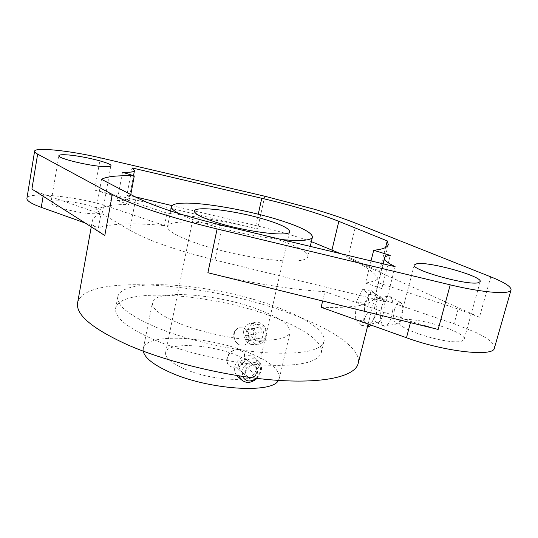 <?xml version="1.0" encoding="UTF-8"?>
<svg xmlns="http://www.w3.org/2000/svg" width="538" height="538" viewBox="0 0 538 538"><rect width="100%" height="100%" fill="white"/><g stroke="black" fill="none" stroke-linecap="round" stroke-linejoin="round"><path stroke-width="0.4" stroke-dasharray="2.69 2.02" d="M233.781 333.715C234.555 330.776 236.243 328.819 238.852 327.85L243.559 327.931C247.951 330.211 249.793 334.051 249.081 339.458C248.374 342.289 246.855 344.185 244.521 345.154L239.746 345.066C235.24 342.8 233.25 339.014 233.781 333.715M183.767 368.631C171.023 362.861 164.971 357.528 165.61 352.646C167.015 341.764 210.385 344.058 237.406 355.611C251.206 361.422 257.89 367.05 257.446 372.498C257.077 383.13 211.4 381.207 183.767 368.631M258.765 309.606C279.935 317.682 290.385 325.261 290.116 332.356C287.857 338.711 274.864 341.226 251.132 339.895C228.314 338.214 199.558 331.623 179.517 323.52C160.674 315.584 151.649 308.61 152.442 302.591C154.44 288.751 218.32 293.93 258.765 309.606M143.269 351.173L143.296 348.718C145.758 332.464 209.302 336.021 249.04 352.78C269.841 361.395 279.962 369.848 279.39 378.14L278.395 380.393M250.916 344.468L256.639 344.602C259.289 343.479 261.051 341.186 261.919 337.723C262.968 331.072 260.876 326.344 255.624 323.54L249.908 323.439C246.727 324.616 244.662 327.003 243.714 330.601C243.015 337.077 245.415 341.704 250.916 344.468M236.713 375.524C234.79 372.955 234.164 369.942 234.837 366.499C236.626 357.124 250.13 352.309 254.999 358.348C257.029 360.736 257.648 363.829 256.855 367.629C255.261 375.934 245.483 382.236 239.04 377.669M154.218 339.808C127.123 327.803 114.258 317.279 115.636 308.234C119.745 286.317 213.68 293.802 273.217 316.936C303.203 328.086 323.876 342.276 321.3 352.699C318.005 362.605 298.408 366.708 262.51 365.006C227.843 362.666 183.929 352.41 154.218 339.808M156.679 327.528C129.45 315.745 116.49 305.523 117.795 296.848C121.736 275.846 215.792 283.903 275.57 306.653C305.678 317.635 326.512 331.455 324.037 341.442C320.843 350.924 301.273 354.69 265.328 352.726C230.6 350.157 186.538 339.902 156.679 327.528M490.777 276.862L479.452 317.232L347.817 257.917C369.007 267.42 379.277 275.664 378.631 282.665L375.006 296.969C372.693 304.844 354.744 308.281 321.146 307.279M322.652 300.998L324.898 291.657C293.358 289.969 248.993 282.901 207.89 272.732M77.606 302.847C84.648 272.443 210.506 283.183 290.406 313.634C331.717 328.731 361.859 348.584 358.16 363.506M324.898 291.657L410.79 321.401L438.147 329.444M494.395 348.079C494.967 343.802 488.591 338.496 475.262 332.168L454.099 323.775L375.006 296.969M111.756 194.938L94.594 190.156L257.541 229C225.987 221.521 195.805 216.229 166.988 213.135L111.756 194.938L109.544 206.995C81.534 197.076 27.196 190.97 26.92 198.381M58.474 200.768C53.793 200.775 51.292 201.346 50.969 202.496C49.025 206.141 81.211 214.258 95.818 213.741C100.034 213.66 102.267 213.088 102.523 212.033C104.063 208.314 73.619 200.58 58.474 200.768M402.162 320.157L399.391 322.04C395.127 328.832 450.898 345.914 462.081 340.971L464.146 339.317C467.24 332.101 414.663 316.102 402.162 320.157M243.559 327.931C247.783 330.245 249.457 334.125 248.576 339.565C247.883 342.41 246.471 344.286 244.339 345.194L239.746 345.066C235.409 342.76 233.586 338.94 234.292 333.607C235.005 330.695 236.579 328.765 239.013 327.817L243.559 327.931M248.287 329.666C249.175 326.115 251.118 323.768 254.118 322.612C260.782 319.908 268.556 328.738 266.411 336.721C265.543 340.144 263.687 342.444 260.836 343.634C254.071 346.586 246.169 337.696 248.287 329.666M251.206 330.11C253.203 319.283 268.536 325.1 265.759 335.766C263.607 346.647 248.435 340.601 251.206 330.11M238.139 349.545C232.712 349.787 229.101 352.726 227.318 358.348C226.747 361.233 227.278 363.668 228.912 365.658L234.023 368.079C239.41 367.79 242.981 364.872 244.75 359.317C245.355 356.338 244.783 353.836 243.035 351.812L238.139 349.545C232.564 349.673 228.818 352.491 226.895 357.985C226.357 360.911 226.975 363.419 228.744 365.51L234.023 368.079C239.269 367.669 242.699 364.63 244.319 358.96C244.931 355.974 244.447 353.547 242.873 351.684L238.139 349.545M257.083 378.396L261.172 371.166C261.959 367.34 261.246 364.145 259.02 361.576C253.694 355.12 240.755 360.534 239.006 370.063L239.128 375.907M256.303 378.301L260.13 371.973C263.405 359.808 244.669 358.725 242.282 371.092L242.591 376.445M182.066 222.113C219.45 220.311 311.63 245.079 307.823 256.76C307.346 258.758 304.145 260.076 298.227 260.715C282.867 262.376 247.857 257.668 217.224 249.524C186.525 241.394 166.255 231.569 167.547 226.437C168.307 223.808 173.142 222.369 182.066 222.113M172.025 205.603L255.765 225.53C276.149 230.392 294.683 235.758 311.368 241.629M340.514 253.627L379.593 271.179L385.585 247.493M379.593 271.179L380.427 275.584C379.606 279.034 374.63 281.535 365.497 283.069L371.032 260.923M365.497 283.069L381.819 288.496L390.238 255.402M381.819 288.496C378.342 289.114 376.378 290.204 375.934 291.778C375.342 294.299 378.739 297.655 386.123 301.845L395.134 266.687M386.123 301.845L214.978 260.042C175.327 250.069 146.928 240.109 129.772 230.163L95.979 210.102L101.521 179.336M281.535 239.524C248.166 236.377 195.798 223.028 179.046 213.653M95.979 210.102C101.312 206.336 112.294 204.453 128.925 204.447L130.781 194.561M128.925 204.447L117.237 200.566L122.476 172.261M117.237 200.566C124.91 200.546 128.945 199.665 129.342 197.923L126.968 194.884L132.012 167.93M126.968 194.884L135.139 196.827M250.21 362.363L245.496 358.678L239.228 361.765L237.715 368.543L242.463 372.188L248.691 369.095L250.21 362.363L257.561 368.389L256.007 375.215L251.145 377.649M248.253 377.259L244.911 374.697L246.458 367.824L252.806 364.677L257.561 368.389M252.806 364.677L245.496 358.678M246.458 367.824L239.228 361.765M244.911 374.697L237.715 368.543M248.428 377.279L242.463 372.188M256.007 375.215L248.691 369.095M254.528 339.424L249.282 340.655L245.415 335.833L246.767 329.787L252.006 328.516L255.9 333.345L254.528 339.424L262.302 337.689L263.667 331.684L259.8 326.922L254.609 328.18L253.257 334.159L257.09 338.906L262.302 337.689M257.09 338.906L249.282 340.655M253.257 334.159L245.415 335.833M254.609 328.18L246.767 329.787M259.8 326.922L252.006 328.516M263.667 331.684L255.9 333.345M31.91 189.1C34.398 190.681 38.252 192.375 43.47 194.191L100.902 214.084L98.42 227.749C112.2 223.431 134.231 222.725 164.514 225.63L109.544 206.995M85.206 223.035L98.42 227.749M479.452 317.232L458.134 309.081L378.577 282.867M164.514 225.63L166.988 213.135M104.796 235.503C95.73 229.618 91.581 224.709 92.361 220.775C92.96 217.917 95.804 215.691 100.902 214.084M374.858 306.337C373.076 315.207 373.749 320.648 376.882 322.666L378.12 322.551C380.218 321.529 381.946 318.557 383.298 313.641C385.074 304.871 384.455 299.417 381.442 297.285L380.218 297.299C378.026 298.247 376.237 301.26 374.858 306.337M356.169 302L355.201 319.72L360.904 325.221L367.763 312.484L368.691 294.239L362.8 289.269L356.169 302L364.623 303.392L367.965 297.084L365.396 304.071L364.165 312.208C363.937 317.938 364.751 321.805 366.6 323.809L369.29 324.347L373.009 320.292L375.692 313.177L376.956 304.77L376.513 313.903L370.487 324.898M381.698 306.942C379.599 317.346 380.427 323.748 384.179 326.156L385.659 326.035C388.18 324.858 390.252 321.374 391.859 315.577C393.957 305.221 393.191 298.798 389.546 296.303L388.086 296.324C385.457 297.447 383.325 300.991 381.698 306.942M394.394 309.949C392.753 318.933 393.762 323.553 397.434 323.822C399.317 322.955 400.844 320.433 402.014 316.243C403.54 308.778 402.949 304.118 400.232 302.269C397.912 302.006 395.961 304.562 394.394 309.949M371.355 290.702L377.394 295.692L376.956 304.77C377.151 298.866 376.277 294.999 374.347 293.17L373.473 292.685C371.65 292.235 369.814 293.708 367.965 297.084L371.355 290.702L362.8 289.269M368.691 294.239L377.394 295.692M367.763 312.484L376.513 313.903M360.904 325.221L367.589 326.284M369.552 326.593L363.701 321.072L364.623 303.392M355.201 319.72L363.701 321.072M356.237 223.404L347.817 257.917M410.79 321.401L410.46 322.625M100.377 157.829L94.594 190.156M255.765 225.53L258.26 214.198M214.978 260.042L222.315 225.368M129.772 230.163L136 197.271M43.47 194.191L43.127 196.242M458.134 309.081L454.099 323.775M264.763 196.222L257.541 229M165.61 352.646L194.507 211.091M279.39 378.14L290.116 332.356M115.636 308.234L117.795 296.848M368.147 324.064L378.631 282.665M58.884 155.664L50.969 202.496M414.28 264.945L399.391 322.04M254.118 322.612L249.908 323.439M259.02 361.576L254.999 358.348M310.251 246.391L307.823 256.76M388.268 244.602L380.427 275.584M383.022 263.788L375.934 291.778M170.613 210.977L167.547 226.437M133.518 175.691L129.342 197.923M260.836 343.634L256.639 344.609M480.199 281.603L464.146 339.317M110.942 165.744L102.523 212.033M91.258 226.888L92.361 220.775M321.3 352.699L324.037 341.442M143.296 348.718L152.442 302.591M257.446 372.498L289.605 231.656M378.12 322.551L369.29 324.347M376.882 322.666L384.179 326.156M397.434 323.822L385.659 326.035M400.232 302.269L389.546 296.303M380.218 297.299L388.086 296.324M381.442 297.285L373.473 292.685"/><path stroke-width="0.81" d="M214.534 221.784C201.017 217.265 194.339 213.7 194.507 211.091C194.87 205.281 238.959 211.104 267.494 220.271C282.08 224.904 289.451 228.704 289.605 231.656C290.439 237.473 243.889 231.622 214.534 221.784M278.395 380.393C272.484 393.944 207.816 389.794 169.504 372.094C153.337 364.73 144.594 357.757 143.269 351.173M239.04 377.669L236.713 375.524M314.73 209.349C330.5 214.016 344.333 218.704 356.237 223.404L490.777 276.862C504.543 282.376 511.302 286.727 511.053 289.908C510.535 294.824 482.922 292.78 450.239 284.844L217.11 228.946C193.35 223.223 172.214 217.291 153.693 211.172C135.428 205.072 121.635 199.504 112.321 194.467L37.64 154.11C35.495 152.947 34.486 151.978 34.607 151.212C34.721 146.894 70.996 150.822 100.377 157.829L264.763 196.222L314.73 209.349M410.46 322.625L406.479 337.75L321.146 307.279L322.652 300.998M368.147 324.064L358.16 363.506C355.255 375.981 325.638 383.614 277.386 380.319C229.235 377.051 167.89 362.457 127.721 344.898C92.301 328.711 75.596 314.696 77.606 302.847L91.258 226.888M406.479 337.75C444.617 351.771 493.978 357.185 494.395 348.079L511.053 289.908M34.607 151.212L26.92 198.381C26.752 199.43 27.707 200.661 29.785 202.066C32.253 203.72 36.086 205.482 41.278 207.345L85.206 223.035M104.318 166.625C89.712 166.155 57.102 158.259 58.884 155.664C59.146 154.836 61.628 154.554 66.315 154.823C81.467 155.569 112.294 163.075 110.942 165.744C110.741 166.511 108.528 166.807 104.318 166.625M478.262 282.732C467.448 285.812 410.481 269.794 414.28 264.945L416.923 263.687C429.136 261.36 482.754 276.357 480.199 281.603L478.262 282.732M179.046 213.653C173.653 210.761 171.131 208.408 171.481 206.585C172.18 204.272 176.989 203.108 185.899 203.095C207.453 203.014 249.363 210.688 278.946 219.941C300.897 226.841 312.06 232.55 312.437 237.063C312.013 238.832 308.852 239.928 302.955 240.345C297.615 240.694 290.48 240.425 281.535 239.524M311.368 241.629L340.514 253.627M261.757 198.287C292.564 205.523 318.254 213.203 338.826 221.34L387.246 240.91L388.268 244.602C387.609 247.446 382.753 249.329 373.695 250.264L390.238 255.402C386.788 255.785 384.878 256.619 384.509 257.91C384.024 259.988 387.568 262.914 395.134 266.687L222.315 225.368C182.274 215.556 153.505 206.189 136 197.271L101.521 179.336C106.739 176.424 117.661 175.287 134.285 175.926L122.476 172.261C130.142 172.543 134.144 171.965 134.487 170.546L132.012 167.93L261.757 198.287L258.26 214.198M385.585 247.493L387.246 240.91M371.032 260.923L373.695 250.264M130.781 194.561L134.285 175.926M135.139 196.827L172.025 205.603M251.145 377.649L249.699 378.369L248.253 377.259M249.699 378.369L248.428 377.279M239.128 375.907L240.97 379.351C245.765 383.695 251.138 383.372 257.083 378.396M242.591 376.445C245.752 381.805 250.325 382.431 256.303 378.301M37.64 154.11L31.91 189.1L104.796 235.503L112.321 194.467M217.11 228.946L207.89 272.732L438.147 329.444L450.239 284.844M367.589 326.284L369.552 326.593L370.487 324.898M332.007 249.8L338.826 221.34M43.127 196.242L41.278 207.345M312.437 237.063L310.251 246.391M384.509 257.91L383.022 263.788M171.481 206.585L170.613 210.977M134.487 170.546L133.518 175.691M240.97 379.351L237.063 375.948"/></g></svg>
